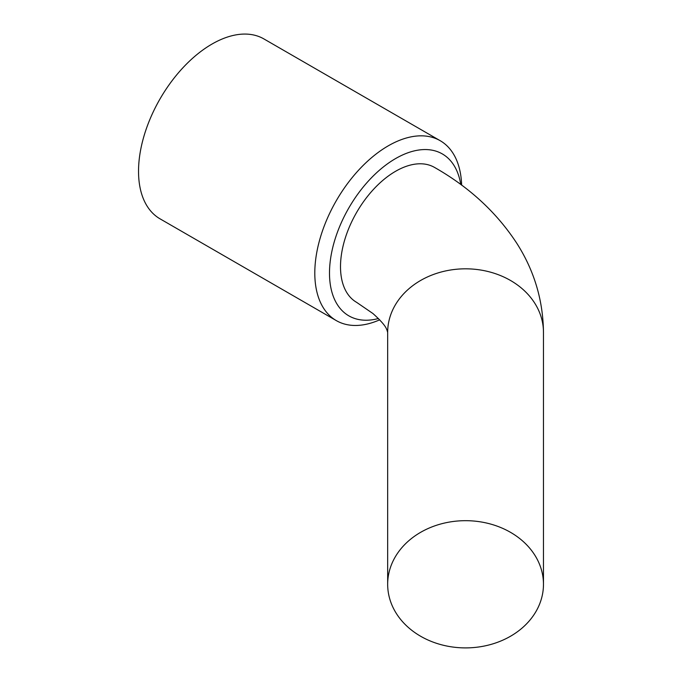 <?xml version="1.0" encoding="UTF-8"?>
<svg xmlns="http://www.w3.org/2000/svg" width="682" height="682" viewBox="0 0 682 682"><rect width="100%" height="100%" fill="white"/><g stroke="black" fill="none" stroke-linecap="round" stroke-linejoin="round"><path stroke-width="1.02" d="M395.594 171.284A77.901 44.978 120 0 0 344.7 239.936A77.901 44.978 120 0 0 356.643 302.365L372.952 313.541C387.436 326.576 386.276 329.491 386.958 329.943L387.666 332.424A77.901 63.605 0 0 1 465.567 268.819A77.901 63.605 0 0 1 543.469 332.424C543.111 300.387 534.262 270.737 516.922 243.491C496.743 212.528 469.284 187.175 434.545 167.431A77.901 44.978 120 0 0 395.594 171.284M440.188 140.697L263.908 38.934A103.869 59.973 120 0 0 183.867 66.759A103.869 59.973 120 0 0 138.531 171.293A103.869 59.973 120 0 0 160.04 218.837L336.32 320.608A103.869 59.973 -60 0 1 336.311 200.67A103.869 59.973 -60 0 1 440.188 140.697A103.869 59.973 -60 0 1 461.646 185.172M379.712 319.815A103.869 59.973 -60 0 1 336.32 320.608M460.768 184.524A93.485 53.972 120 0 0 395.594 158.565A93.485 53.972 120 0 0 330.062 262.74A93.485 53.972 120 0 0 378.442 318.511M387.666 584.295A77.901 63.605 180 0 0 465.567 647.9A77.901 63.605 180 0 0 543.469 584.295A77.901 63.605 180 0 0 465.567 520.681A77.901 63.605 180 0 0 387.666 584.295L387.666 332.424M543.469 584.295L543.469 332.424"/></g></svg>
